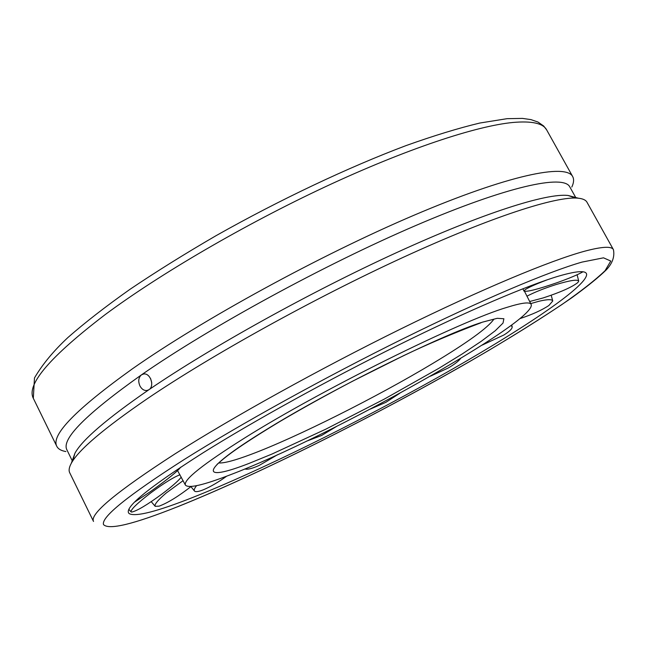 <?xml version="1.0" encoding="UTF-8"?>
<svg xmlns="http://www.w3.org/2000/svg" width="646" height="646" viewBox="0 0 646 646"><rect width="100%" height="100%" fill="white"/><g stroke="black" fill="none" stroke-linecap="round" stroke-linejoin="round"><path stroke-width="0.97" d="M507.393 307.23C521.887 302.732 529.809 301.779 531.141 304.363C538.207 320.674 328.329 437.754 230.574 474.681C203.555 485.146 188.503 488.618 185.418 485.106C183.165 479.946 203.014 464.175 244.971 437.786C321.643 389.611 460.751 320.796 507.393 307.23M558.96 276.036C577.241 270.755 586.471 270.254 586.649 274.542C586.14 287.3 518.504 332.149 436.866 377.934C354.678 423.978 258.723 471.297 193.243 497.258C157.18 511.519 135.854 516.994 129.257 513.667C122.861 508.523 147.466 488.239 203.062 452.806C253.838 421.006 328.564 379.703 398.429 345.101C468.318 310.516 527.935 285.201 558.96 276.036M586.996 202.255C585.793 200.05 582.91 198.702 578.348 198.209C557.094 195.77 491.937 216.555 402.862 257.496C313.924 298.371 211.355 355.268 147.215 398.768C103.74 428.54 78.432 450.044 71.302 463.287C69.106 467.308 68.573 470.45 69.687 472.694L93.525 521.451C89.487 514.127 116.603 491.638 174.856 453.977C232.576 417.284 319.52 369.003 400.641 329.016C481.795 289.028 550.142 260.596 584.485 251.246C601.975 246.578 611.617 246.045 613.425 249.647L586.996 202.255M65.876 451.546C61.192 450.755 58.164 449.01 56.791 446.305C50.848 435.057 76.01 409.265 132.269 368.923C202.4 319.649 320.053 255.259 414.11 215.191C508.41 174.985 566.106 163.309 572.695 176.6C574.124 179.273 573.834 182.753 571.815 187.049M72.231 460.719L66.869 449.769C61.265 439.07 86.128 414.102 141.458 374.858L143.444 374.05C150.284 372.484 154.959 386.13 148.911 389.716L147.03 390.483C144.123 390.773 141.757 389.247 139.924 385.92C137.969 381.221 138.486 377.53 141.458 374.858C210.128 327.118 324.55 264.626 415.911 225.462C507.506 186.153 563.562 174.275 569.78 186.856L575.715 197.506M72.756 460.897L74.928 453.266C82.026 440.007 106.687 418.826 148.911 389.716C211.185 347.201 310.395 292.073 396.684 252.57C483.095 213.002 546.807 192.96 568.052 195.463L575.562 198.039M150.566 378.491L151.729 382.65M582.975 271.796C577.71 274.768 569.037 278.41 556.981 282.722C537.86 289.287 526.861 292.073 523.979 291.088C524.423 289.263 532.449 285.403 548.05 279.508M526.886 296.215C534.71 292.129 544.441 288.245 556.093 284.547C569.99 280.388 577.532 279.225 578.711 281.05L577.839 282.56C571.872 287.212 560.26 292.355 542.995 297.984L529.615 301.52M530.721 303.596L538.958 301.262C547.501 299.276 552.104 299.179 552.758 300.979L548.906 305.477C541.889 310.145 532.191 314.545 519.804 318.664M510.97 325.527L512.173 326.674C512.431 328.58 509.678 331.35 503.912 334.975L482.118 345.134M460.622 358.465C458.474 361.292 454.275 364.505 448.017 368.107L430.43 376.182M399.632 393.382L385.848 402.353L370.287 409.096M336.744 426.328L321.587 435.477L306.357 441.25M277.522 454.727L259.345 465.346C252.182 468.584 247.353 469.787 244.858 468.956M226.706 476.159C218.38 482.182 210.653 486.704 203.53 489.716C198.653 491.679 195.657 492.139 194.527 491.081C193.735 490.161 194.422 488.368 196.57 485.695M191.087 486.511C178.409 496.37 167.75 502.919 159.11 506.149L155.201 506.335C154.144 504.591 157.826 500.133 166.256 492.971L183.125 480.632M181.268 477.16C178.102 481.084 171.82 486.6 162.429 493.705C147.248 504.833 137 510.954 131.695 512.068L131.081 511.882C130.589 509.654 137.186 503.299 150.857 492.817C163.963 483.168 173.661 477.152 179.959 474.786M180.71 467.171C177.828 471.128 167.71 479.3 150.348 491.679L134.586 502.103M493.875 319.189C487.851 327.837 467.429 342.622 432.602 363.545C376.82 397.08 296.772 437.269 250.995 454.396C234.926 460.428 224.219 463.287 218.865 462.964M264.464 430.793C328.652 390.693 442.478 334.289 482.933 322.023L497.234 318.308L503.88 318.753L503.032 323.057L495.248 330.744L481.318 341.25L462.213 353.96L438.965 368.244L384.289 399.107L325.77 429.186L271.926 454.073L249.485 463.239C199.824 482.732 198.031 471.701 264.464 430.793M56.791 446.305L33.317 398.299C26.179 384.572 50.113 356.697 105.104 314.675C159.78 274.065 244.406 224.622 325.172 186.847C405.995 149.097 476.005 125.946 513.077 122.457C531.981 120.826 543.181 123.321 546.669 129.919L572.695 176.6M177.593 506.73C133.544 524.253 108.859 530.213 103.546 524.617C100.897 517.325 127.706 495.668 183.973 459.653C240.328 424.18 324.696 377.482 403.362 338.577C482.069 299.671 548.462 271.683 581.998 262.098L603.501 257.827L610.777 261.041L605.06 270.706C595.491 279.896 581.077 291.193 561.818 304.605C540.419 318.849 516.089 334.103 488.82 350.366C391.113 407.852 263.172 472.501 177.593 506.73M524.528 291.378L531.141 304.363M217.024 464.401L221.57 460.509C231.438 451.982 250.842 439.014 279.758 421.596C302.037 408.474 326.367 394.972 352.756 381.108L403.79 355.566C427.757 344.1 453.5 333.166 481.028 322.766M185.418 485.106L177.593 470.643M33.317 398.299L34.48 377.942C42.426 364.368 53.602 350.875 68.008 337.446C84.973 322.572 105.637 306.527 129.999 289.311C156.243 271.635 184.934 253.757 216.071 235.669C279.67 199.775 348.493 167.241 406.059 145.592C433.773 135.7 458.369 128.174 479.849 123.031L507.118 118.67L522.509 118.404L530.964 119.615L538.021 122.062L543.674 126.002L546.669 129.919M74.928 453.266L71.302 463.287M147.038 390.483L147.982 390.208M568.052 195.463L578.348 198.209M177.327 506.876C257.56 474.77 374.002 416.492 468.77 362.075C509.468 338.52 543.803 317.089 571.775 297.766C587.384 286.453 598.995 277.045 606.602 269.543C612.537 263.116 614.814 256.486 613.425 249.647M523.979 291.088L522.88 288.77M577.112 274.76L578.711 281.05M551.191 295.246L552.758 300.979M511.68 325.003L512.173 326.674M190.933 486.64L194.527 491.081M151.221 501.651L155.201 506.335M128.917 509.444L131.081 511.882"/></g></svg>
